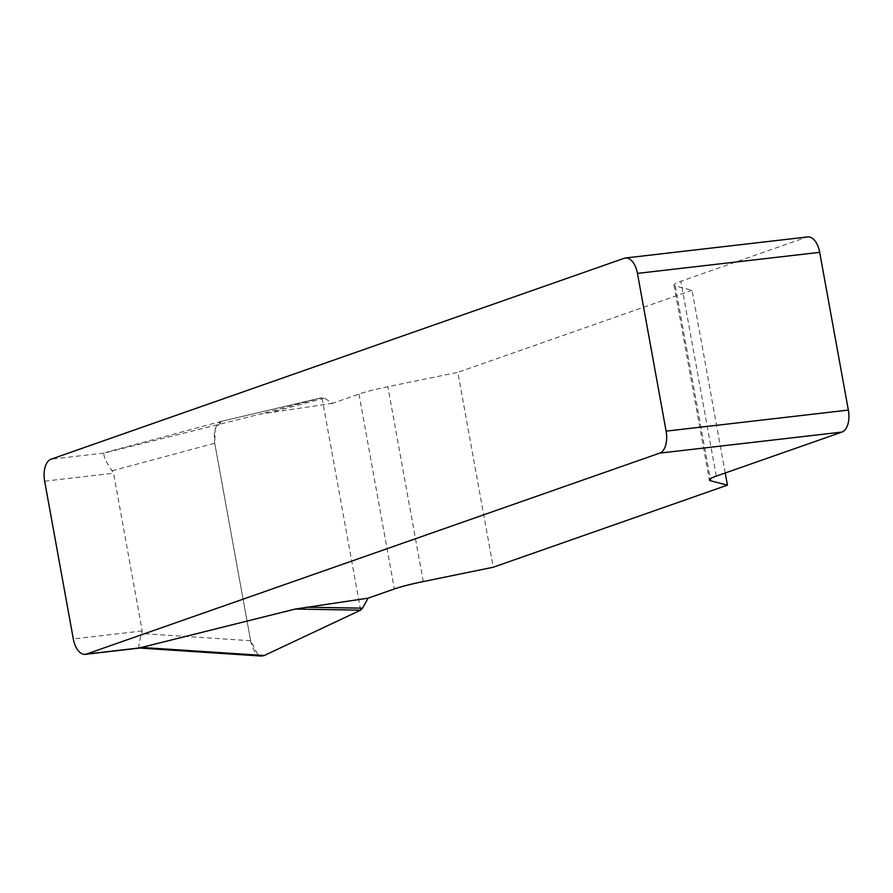 <?xml version="1.0" encoding="UTF-8"?>
<svg xmlns="http://www.w3.org/2000/svg" width="893" height="893" viewBox="0 0 893 893"><rect width="100%" height="100%" fill="white"/><g stroke="black" fill="none" stroke-linecap="round" stroke-linejoin="round"><path stroke-width="0.67" stroke-dasharray="4.46 3.35" d="M261.459 656.065C256.269 655.094 252.652 649.981 250.632 640.727L214.733 443.252C213.271 431.33 215.57 423.996 221.643 421.273L321.993 397.686L324.382 398.155L332.654 403.312L358.953 394.092A47.396 4.811 -10.3 0 1 387.852 386.702L457.83 372.359L493.237 567.234M332.654 403.312L259.841 414.173L104.168 453.064L51.035 459.203M725.228 472.989L692.019 290.27L675.264 285.961A47.396 4.811 -10.3 0 1 673.981 285.135A47.396 4.811 -10.3 0 1 680.868 281.262L806.546 237.203A18.965 10.158 83.4 0 1 807.752 236.924M692.019 290.27L457.83 372.359M139.576 647.927C138.147 648.173 138.817 643.373 141.607 633.55L142.221 630.971L113.556 473.212L112.038 470.845C105.787 461.614 103.164 455.687 104.168 453.064M324.382 398.155L270.892 412.343M321.993 397.686L259.841 414.173M360.616 610.153L321.993 397.686L221.721 421.25L215.18 428.595L214.767 443.397L250.598 640.582L258.155 655.127M624.319 258.256L806.546 237.203M142.221 630.971L73.315 638.93M44.65 481.182L113.556 473.212M675.264 285.961L710.303 478.793M716.275 476.125L680.868 281.262M423.271 581.566L387.852 386.702M358.953 394.092L394.371 588.956M221.643 421.273L105.307 452.528M112.038 470.845L214.733 443.252M250.632 640.727L141.607 633.55M673.981 285.135L709.399 480.01"/><path stroke-width="1.34" d="M659.726 453.119A18.965 10.158 -96.6 0 0 666.111 431.14L848.35 410.088A18.965 10.158 83.4 0 1 841.965 432.067L659.726 453.119L86.454 654.067L139.576 647.927L295.259 609.048L368.061 598.176L362.547 608.166L360.616 610.153L264.216 655.529L261.459 656.065M841.965 432.067L716.275 476.125A47.396 4.811 169.7 0 0 709.399 480.01A47.396 4.811 169.7 0 0 710.672 480.825L727.427 485.145L493.237 567.234L423.271 581.566A47.396 4.811 169.7 0 0 394.371 588.956L368.061 598.176M666.111 431.14L637.446 273.392A18.965 10.158 -96.6 0 0 625.513 257.977A18.965 10.158 -96.6 0 0 624.319 258.256L51.035 459.203A18.965 10.158 -96.6 0 0 44.65 481.182L73.315 638.93A18.965 10.158 -96.6 0 0 85.248 654.346A18.965 10.158 -96.6 0 0 86.454 654.067M727.427 485.145L725.228 472.989M848.35 410.088L819.685 252.339L637.446 273.392M625.513 257.977L807.752 236.924A18.965 10.158 83.4 0 1 819.685 252.339M362.547 608.166L306.31 607.218M258.155 655.127L264.295 655.495L360.616 610.153L295.259 609.048M710.303 478.793L710.672 480.825M140.726 647.392L264.216 655.529M85.248 654.346L139.609 648.061M261.002 656.031L139.341 648.017"/></g></svg>
